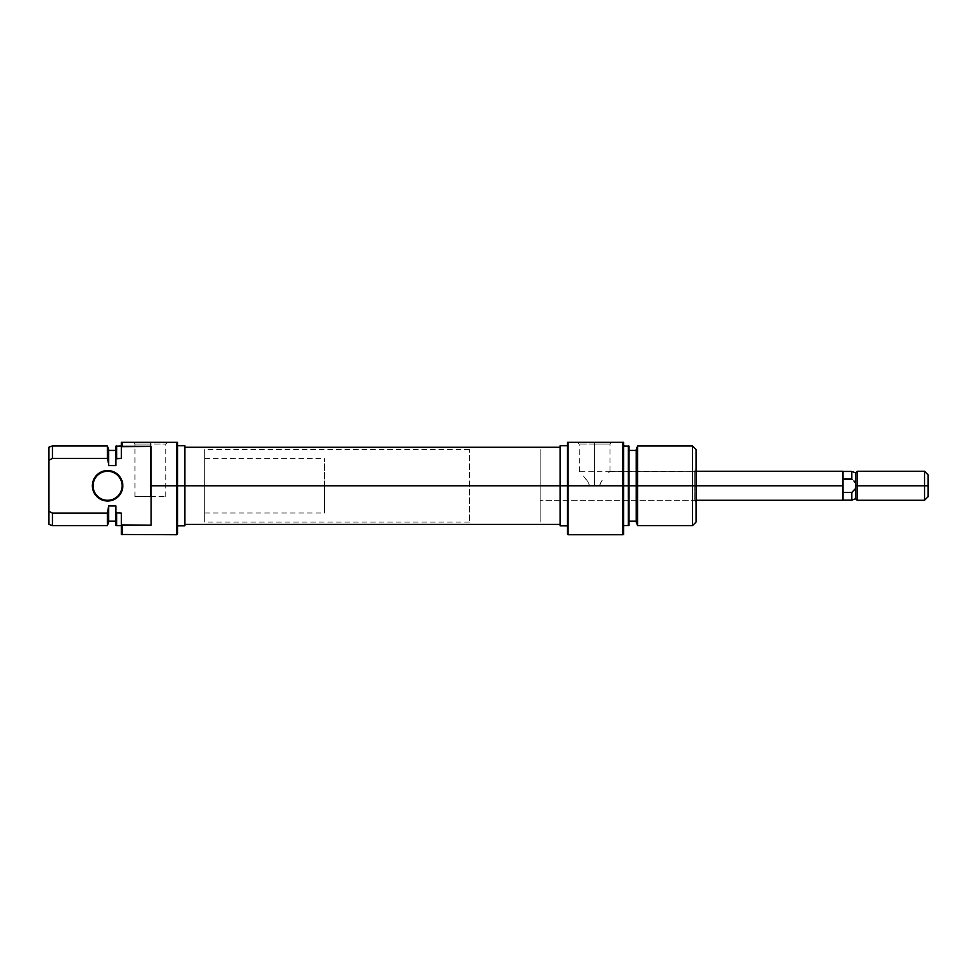 <?xml version="1.0" encoding="UTF-8"?>
<svg xmlns="http://www.w3.org/2000/svg" width="977" height="977" viewBox="0 0 977 977"><rect width="100%" height="100%" fill="white"/><g stroke="black" fill="none" stroke-linecap="round" stroke-linejoin="round"><path stroke-width="0.73" stroke-dasharray="4.88 3.66" d="M94.928 494.24L92.656 488.756L92.363 485.777L93.084 485.777A14.508 14.508 0 0 1 107.592 471.28A14.508 14.508 0 0 1 122.101 485.777A14.508 14.508 0 0 1 107.592 500.285A14.508 14.508 0 0 1 93.084 485.777L92.363 485.777A15.229 15.229 0 0 0 107.592 501.006A15.229 15.229 0 0 0 122.821 485.777L122.101 485.777A14.508 14.508 0 0 0 107.592 471.28A14.508 14.508 0 0 0 93.084 485.777A14.508 14.508 0 0 0 107.592 500.285A14.508 14.508 0 0 0 122.101 485.777L122.821 485.777A15.229 15.229 0 0 0 107.592 470.548A15.229 15.229 0 0 0 92.363 485.777L94.928 477.326M176.849 442.263L177.57 442.263L177.57 485.777L176.849 485.777L176.849 442.263L176.849 485.777L177.57 485.777L177.57 534.004L177.57 445.707L177.57 525.882L177.57 445.707L177.57 485.777L324.425 485.777L204.767 485.777L204.767 458.592L204.767 485.777L184.824 485.777L184.824 449.518L184.824 485.777L177.57 485.777L177.57 442.263L122.101 442.263L122.101 446.355L122.101 442.263L176.849 442.263M176.849 534.737L176.849 485.777L151.105 485.777L151.105 446.355L121.368 446.684L121.368 442.263L122.101 442.263L121.368 442.263L121.368 458.408L116.654 458.408L116.654 445.891L116.654 458.408L115.933 458.787L115.933 446.159L115.933 465.577L108.679 465.577L108.679 450.421L108.679 465.577L108.679 450.421L108.679 465.577L107.36 458.408L52.477 458.408L52.477 445.891L52.477 458.408L48.85 460.362L48.85 447.21L48.85 511.191L48.85 460.362L52.477 458.408L107.36 458.408L107.36 445.891L107.36 458.408L108.679 465.577L115.933 465.577L115.933 450.421L115.933 465.577L115.933 450.421L115.933 465.577L115.933 458.787L121.368 458.408L121.368 445.891L121.368 458.408L121.368 445.891L121.368 458.408L121.368 446.684L122.101 446.355L151.105 446.355L151.105 525.211L151.105 485.777L176.849 485.777L176.849 534.737M150.373 444.083L134.973 444.083L150.373 444.083L150.373 496.658L134.973 496.658L150.373 496.658L150.373 444.083L134.973 444.083L150.373 444.083L150.373 496.658L150.373 444.083L165.785 444.083L150.373 444.083L150.373 442.263L133.153 442.263L167.604 442.263L133.153 442.263L150.373 442.263L150.373 444.083L165.785 444.083L150.373 444.083M324.425 485.777L324.425 458.592L324.425 485.777L204.767 485.777L204.767 449.518L204.767 485.777L184.824 485.777L184.824 525.846L184.824 449.518L184.824 522.036L184.824 485.777L204.767 485.777L204.767 522.036L204.767 449.518L204.767 512.974L204.767 458.592L204.767 512.974L204.767 485.777L324.425 485.777L324.425 512.974L324.425 485.777M184.824 445.707L184.824 522.036L184.824 485.777L560.114 485.777L184.824 485.777L184.824 447.222L184.824 524.344L184.824 447.222L184.824 522.036L184.824 449.518L184.824 485.777L560.114 485.777L560.114 522.036L560.114 485.777L184.824 485.777L184.824 524.344L184.824 485.777L560.114 485.777L560.114 447.222L560.114 524.344L560.114 449.518L560.114 524.344L560.114 485.777L184.824 485.777L184.824 445.707M122.101 525.211L151.105 525.211L151.105 446.355L151.105 525.211L151.105 446.355L151.105 525.211L122.101 525.211L122.101 534.737L121.368 513.157L121.368 525.663L121.368 513.157L121.368 525.663L121.368 513.157L121.368 524.881L122.101 525.211M108.679 505.988L108.679 522.036L108.679 505.988L115.933 505.988L116.654 525.663L116.654 513.157L121.368 513.157L115.933 512.766L115.933 505.988L108.679 505.988L108.679 521.132L108.679 505.988M48.85 524.344L48.85 511.191L48.85 524.344M52.477 513.157L52.477 525.663L52.477 513.157L107.36 513.157L107.36 525.663L107.36 513.157L108.679 507.539L107.36 513.157L52.477 513.157M121.368 534.468L121.368 524.881L121.368 534.468M115.933 525.406L115.933 512.766L115.933 525.406M108.679 449.518L108.679 464.026L108.679 449.518M101.767 471.708L104.624 470.841M110.56 470.841L113.417 471.708M118.364 475.017L122.528 482.809M122.528 488.756L118.364 496.548M113.417 499.845L110.56 500.712M150.373 496.658L165.785 496.658L150.373 496.658M150.373 442.263L167.604 442.263L150.373 442.263M560.114 485.777L560.114 449.518L560.114 485.777L540.171 485.777L560.114 485.777L560.114 445.707L560.114 485.777L568.089 485.777L568.089 534.737L568.089 485.777L622.837 485.777L622.837 442.263L623.57 442.263L623.57 485.777L622.837 485.777L623.57 485.777L623.57 534.468L623.57 445.891L623.57 485.777L628.284 485.777L628.284 445.891L628.284 485.777L623.57 485.777L623.57 525.663L623.57 442.263L622.837 442.263L622.837 534.737L622.837 485.777L568.089 485.777L568.089 442.263L622.837 442.263L568.089 442.263L568.089 485.777L560.114 485.777L560.114 522.036L560.114 449.518L560.114 522.036L560.114 485.777L540.171 485.777L540.171 449.518L540.171 500.285L540.171 485.777L599.768 485.777L594.566 485.777L599.768 485.777L600 484.213L599.768 485.777L540.171 485.777L540.171 471.28L540.171 485.777L560.114 485.777L560.114 525.846L560.114 485.777M694.268 485.777L694.268 500.285L694.268 485.777L696.088 485.777L599.768 485.777L694.268 485.777L694.268 500.285L694.268 485.777L599.768 485.777L694.268 485.777L694.268 471.28L694.268 485.777L696.088 485.777L696.088 502.093L696.088 485.777L692.461 485.777L692.461 445.891L692.461 485.777L636.259 485.777L636.259 449.518L636.259 485.777L628.284 485.777L628.284 525.663L629.005 450.421L629.005 485.777L636.259 485.777L636.259 450.421L636.259 521.132L636.259 450.421L636.259 521.132L636.259 485.777L637.578 485.777L637.578 445.891L637.578 485.777L692.461 485.777L692.461 525.663L692.461 485.777L696.088 485.777L696.088 522.036L696.088 469.461L696.088 502.093L696.088 485.777L694.268 485.777L694.268 471.28L694.268 485.777M567.368 534.004L567.368 442.263L568.089 442.263L567.368 442.263L567.368 534.004M594.566 444.083L609.966 444.083L594.566 444.083L594.566 442.263L594.566 485.777L594.566 444.083L609.966 444.083L594.566 444.083L594.566 485.777L599.768 485.777L600.586 482.76L599.768 485.777L589.351 485.777L589.119 484.201L589.351 485.777L599.768 485.777L594.566 485.777L594.566 444.083L579.153 444.083L594.566 444.083L594.566 442.263L611.785 442.263L577.334 442.263L611.785 442.263L594.566 442.263L594.566 444.083L579.153 444.083L594.566 444.083M602.223 480.159L600 484.213L602.223 480.159M629.005 446.159L629.005 525.406L629.005 446.159M696.088 449.518L696.088 485.777L696.088 469.461L696.088 485.777L540.171 485.777L540.171 522.036L540.171 449.518L540.171 500.285L540.171 471.28L540.171 485.777L469.461 485.777L540.171 485.777L540.171 449.518L540.171 485.777L696.088 485.777L696.088 449.518M588.533 482.76L589.351 485.777L594.566 485.777L589.351 485.777L587.763 481.417L583.306 475.799L588.533 482.748M579.459 471.61L579.153 444.083L577.334 442.263L594.566 442.263L577.334 442.263M609.648 471.622L608.744 472.587L609.648 471.622M609.66 471.61L694.268 471.28L696.088 469.461M637.578 525.663L637.578 485.777L637.578 525.663M636.259 522.036L636.259 485.777L636.259 522.036M469.461 485.777L469.461 449.518L469.461 485.777L540.171 485.777L540.171 471.28L540.171 485.777L842.943 485.777L540.171 485.777L540.171 500.285L540.171 449.518L540.171 522.036L540.171 471.28L540.171 522.036L540.171 485.777L469.461 485.777L469.461 522.036L469.461 485.777M842.943 471.28L842.943 500.285L842.943 471.28M855.632 483.139L855.632 472.819L855.632 483.139L851.797 479.06L851.797 471.427L851.797 479.06L842.943 479.06L842.943 471.427L842.943 500.139L842.943 471.427L842.943 479.06L851.797 479.06L855.632 483.139L855.632 498.746L855.632 483.139L855.632 488.427L855.632 483.139L855.632 485.777L857.171 485.777L855.632 485.777L855.632 488.427L855.632 483.139M857.171 471.28L857.171 485.777L857.171 471.28M924.523 485.777L924.523 471.28L924.523 485.777L857.171 485.777L924.523 485.777L924.523 500.285L924.523 485.777L928.15 485.777L924.523 485.777M928.15 474.907L928.15 496.658L928.15 474.907M853.898 490.649L855.632 488.427L851.797 492.493L842.943 492.493L842.943 500.139L842.943 492.493L851.797 492.493L851.797 500.139L851.797 492.493L853.996 490.552M857.171 500.285L857.171 485.777L857.171 500.285M134.973 496.658L134.973 444.083L133.153 442.263M204.767 458.592L324.425 458.592M469.461 449.518L204.767 449.518M469.461 522.036L204.767 522.036M204.767 512.974L324.425 512.974M165.785 496.658L165.785 444.083L167.604 442.263M696.088 500.285L540.171 500.285L694.268 500.285L696.088 502.093M609.966 471.28L609.966 444.083L611.785 442.263M696.088 471.28L579.153 471.28"/><path stroke-width="1.47" d="M122.528 482.809L122.821 485.777L122.101 485.777A14.508 14.508 0 0 0 107.592 471.28A14.508 14.508 0 0 0 93.084 485.777A14.508 14.508 0 0 0 107.592 500.285A14.508 14.508 0 0 0 122.101 485.777L122.821 485.777A15.229 15.229 0 0 1 107.592 501.006A15.229 15.229 0 0 1 92.363 485.777L93.084 485.777A14.508 14.508 0 0 1 107.592 471.28A14.508 14.508 0 0 1 122.101 485.777A14.508 14.508 0 0 1 107.592 500.285A14.508 14.508 0 0 1 93.084 485.777L92.363 485.777L93.523 491.614L96.821 496.548L101.767 499.845L107.592 501.006L116.055 498.441L121.661 491.614L122.528 482.809L118.364 475.017L110.56 470.841L101.767 471.708L94.928 477.326L92.363 485.777A15.229 15.229 0 0 1 107.592 470.548A15.229 15.229 0 0 1 122.821 485.777L122.528 488.756M177.57 534.004L177.57 442.263L176.849 442.263L176.849 534.737L176.849 485.777L151.105 485.777L151.105 525.211L122.101 525.211L122.101 534.737L122.101 525.211L121.368 524.881L121.368 534.468L176.849 534.737L177.57 534.004L176.849 442.263L122.101 442.263L122.101 446.355L151.105 446.355L151.105 485.777L184.824 485.777L184.824 445.707L184.824 485.777L177.57 485.777L177.57 442.263L121.368 442.263L121.368 458.408L121.368 446.684L122.101 446.355L122.101 442.263L121.368 442.263L121.368 446.684L151.105 446.355L151.105 525.211L121.368 524.881L121.368 534.468M48.85 447.21L48.85 460.362L52.477 458.408L107.36 458.408L107.36 445.891L107.36 458.408L108.679 464.026L108.679 449.518L107.36 445.891L52.477 445.891L52.477 458.408L52.477 445.891L48.85 447.21L48.85 524.344L52.477 525.663L52.477 513.157L48.85 511.191L52.477 513.157L52.477 525.663L107.36 525.663L107.36 513.157L52.477 513.157L48.85 511.191L48.85 524.344M108.679 522.036L108.679 505.988L107.36 513.157L107.36 525.663L108.679 522.036L108.679 507.539L107.36 513.157L52.477 513.157L48.85 511.191L48.85 460.362L52.477 458.408L107.36 458.408L108.679 464.026L108.679 449.518M108.679 465.577L115.933 465.577L115.933 458.787L115.933 465.577L108.679 465.577L108.679 464.026L108.679 465.577M115.933 446.159L115.933 458.787L121.368 458.408L116.654 458.408L116.654 445.891L116.654 458.408L115.933 458.787L115.933 446.159L121.368 445.891M115.933 525.406L115.933 512.766L121.368 513.157L121.368 524.881L121.368 513.157L115.933 512.766L115.933 505.988L115.933 525.406L116.654 525.663L116.654 513.157L115.933 512.766L116.654 513.157L116.654 525.663L121.368 525.663M115.933 505.988L108.679 505.988L115.933 505.988M184.824 525.846L184.824 485.777L560.114 485.777L184.824 485.777L184.824 525.846L177.57 525.846M107.385 513.047L107.641 511.997M94.928 477.326L101.767 471.708M104.624 470.841L110.56 470.841M113.417 471.708L118.364 475.017M118.364 496.548L113.417 499.845M110.56 500.712L101.767 499.845L94.928 494.24M567.368 534.004L568.089 534.737L622.837 534.737L622.837 485.777L568.089 485.777L568.089 534.737L568.089 485.777L622.837 485.777L622.837 534.737L623.57 534.468L622.837 442.263L567.368 442.263L567.368 485.777L568.089 485.777L568.089 442.263L568.089 485.777L567.368 485.777L567.368 534.004L567.368 525.882L560.114 525.846L560.114 485.777L567.368 485.777L567.368 525.882M637.578 485.777L637.578 445.891L637.578 485.777L696.088 485.777L696.088 449.518L696.088 485.777L692.461 485.777L692.461 445.891L692.461 485.777L637.578 485.777L637.578 525.663L637.578 485.777L636.259 485.777L637.578 485.777M636.259 449.518L636.259 522.036L636.259 485.777L629.005 485.777L629.005 446.159L629.005 485.777L636.259 485.777L636.259 449.518L637.578 445.891L692.461 445.891L696.088 449.518M628.284 485.777L629.005 485.777L628.284 485.777L628.284 445.891L628.284 485.777L623.57 485.777L628.284 485.777L628.284 525.663L628.284 485.777M567.368 445.707L560.114 445.707L560.114 525.846M696.088 522.036L696.088 485.777L696.088 522.036L692.461 525.663L692.461 485.777L692.461 525.663L637.578 525.663L636.259 522.036M629.005 525.406L629.005 485.777L629.005 525.406L623.57 525.663M623.57 534.468L623.57 442.263L622.837 442.263L622.837 485.777L623.57 485.777L623.57 442.263L567.368 442.263L567.368 485.777L560.114 485.777L560.114 445.707M842.943 485.777L842.943 471.28L842.943 485.777L696.088 485.777L842.943 485.777L842.943 500.285L842.943 485.777M842.943 471.427L851.797 471.427L851.797 479.06L851.797 471.427L855.632 472.819L855.632 485.777L857.171 485.777L857.171 471.28L857.171 485.777L928.15 485.777L928.15 474.907L928.15 485.777L924.523 485.777L924.523 471.28L924.523 485.777L857.171 485.777L857.171 500.285L857.171 485.777L855.632 485.777L855.632 488.427L851.797 492.493L851.797 500.139L851.797 492.493L842.943 492.493L851.797 492.493L855.632 488.427L855.632 498.746L855.632 472.819L857.171 471.28L924.523 471.28L928.15 474.907M928.15 496.658L928.15 485.777L928.15 496.658L924.523 500.285L924.523 485.777L924.523 500.285L857.171 500.285L855.632 498.746L851.797 500.139L842.943 500.139M853.898 480.916L855.632 483.139L853.898 480.916M852.188 479.377L842.943 479.06L851.797 479.06M177.57 445.707L184.824 445.707M108.679 450.421L115.933 450.421M115.933 521.132L108.679 521.132M560.114 447.222L184.824 447.222M560.114 524.344L184.824 524.344M623.57 445.891L629.005 446.159M636.259 450.421L629.005 450.421M636.259 521.132L629.005 521.132M842.943 471.28L696.088 471.28M842.943 500.285L696.088 500.285"/></g></svg>
